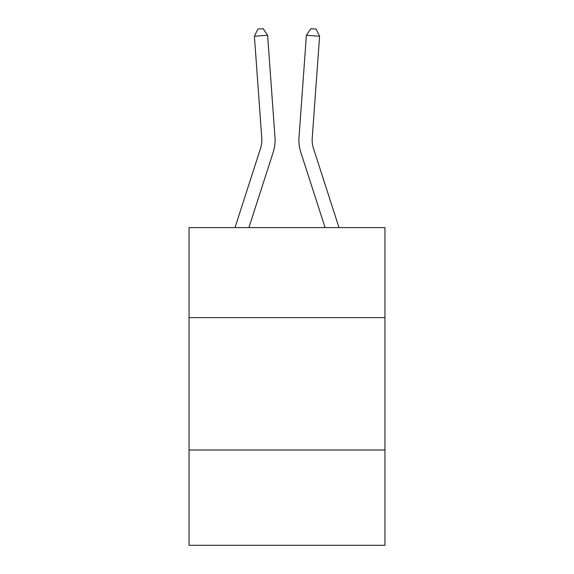 <?xml version="1.0" encoding="UTF-8"?>
<svg xmlns="http://www.w3.org/2000/svg" width="574" height="574" viewBox="0 0 574 574"><rect width="100%" height="100%" fill="white"/><g stroke="black" fill="none" stroke-linecap="round" stroke-linejoin="round"><path stroke-width="0.86" d="M189.047 317.623L384.953 317.623L384.953 227.605L189.047 227.605L189.047 545.3L384.953 545.3L384.953 449.994L189.047 449.994M384.953 449.994L384.953 317.623M234.996 227.605L260.574 148.257A26.476 26.476 0 0 0 261.78 138.226L254.404 36.234L267.606 35.279L274.982 137.272A39.714 39.714 0 0 1 273.174 152.318L248.901 227.605M339.004 227.605L313.426 148.257A26.476 26.476 0 0 1 312.22 138.226L319.596 36.234L306.394 35.279L299.018 137.272A39.714 39.714 0 0 0 300.826 152.318L325.099 227.605M306.394 35.279L299.018 137.272L306.394 35.279L299.018 137.272L306.394 35.279L299.018 137.272L306.394 35.279L299.018 137.272L306.394 35.279L299.018 137.272L306.394 35.279L299.018 137.272L306.394 35.279L299.018 137.272L306.394 35.279L299.018 137.272L306.394 35.279L299.018 137.272L306.394 35.279L299.018 137.272L306.394 35.279L299.018 137.272L306.394 35.279L299.018 137.272L306.394 35.279L299.018 137.272L306.394 35.279L299.018 137.272L306.394 35.279L299.018 137.272L306.394 35.279L299.018 137.272L306.394 35.279L299.018 137.272L306.394 35.279L299.018 137.272L306.394 35.279L299.018 137.272L306.394 35.279L310.85 28.7L316.131 29.08L319.596 36.234M260.574 148.257A26.476 26.476 0 0 0 261.78 138.226A26.476 26.476 0 0 1 260.574 148.257A26.476 26.476 0 0 0 261.78 138.226A26.476 26.476 0 0 1 260.574 148.257A26.476 26.476 0 0 0 261.78 138.226A26.476 26.476 0 0 1 260.574 148.257A26.476 26.476 0 0 0 261.78 138.226A26.476 26.476 0 0 1 260.574 148.257A26.476 26.476 0 0 0 261.78 138.226A26.476 26.476 0 0 1 260.574 148.257A26.476 26.476 0 0 0 261.78 138.226A26.476 26.476 0 0 1 260.574 148.257A26.476 26.476 0 0 0 261.78 138.226A26.476 26.476 0 0 1 260.574 148.257A26.476 26.476 0 0 0 261.78 138.226A26.476 26.476 0 0 1 260.574 148.257A26.476 26.476 0 0 0 261.78 138.226A26.476 26.476 0 0 1 260.574 148.257A26.476 26.476 0 0 0 261.78 138.226A26.476 26.476 0 0 1 260.574 148.257A26.476 26.476 0 0 0 261.78 138.226A26.476 26.476 0 0 1 260.574 148.257A26.476 26.476 0 0 0 261.78 138.226A26.476 26.476 0 0 1 260.574 148.257A26.476 26.476 0 0 0 261.78 138.226A26.476 26.476 0 0 1 260.574 148.257A26.476 26.476 0 0 0 261.78 138.226A26.476 26.476 0 0 1 260.574 148.257M254.404 36.234L257.87 29.08L263.15 28.7L267.606 35.279"/></g></svg>
